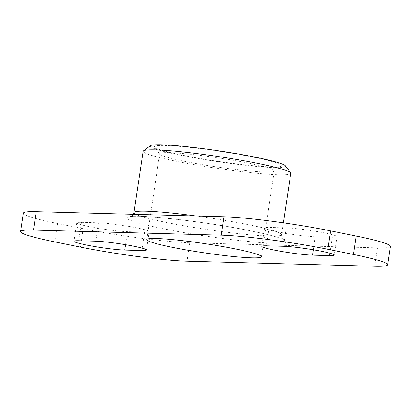 <?xml version="1.0" encoding="UTF-8"?>
<svg xmlns="http://www.w3.org/2000/svg" width="411" height="411" viewBox="0 0 411 411"><rect width="100%" height="100%" fill="white"/><g stroke="black" fill="none" stroke-linecap="round" stroke-linejoin="round"><path stroke-width="0.31" stroke-dasharray="2.06 1.54" d="M290.777 173.35A74.643 5.918 8.5 0 1 278.375 174.752A74.643 5.918 8.5 0 1 195.138 164.79A74.643 5.918 8.5 0 1 143.131 151.284M390.45 246.395A77.751 6.16 8.5 0 1 377.529 247.859L189.769 242.788A77.751 6.16 8.5 0 1 83.12 228.675L57.525 223.492A77.751 6.16 8.5 0 1 23.299 213.15M286.256 227.879L269.19 227.417A27.989 2.219 -171.5 0 0 264.535 227.941A27.989 2.219 -171.5 0 0 284.037 233.006A27.989 2.219 -171.5 0 0 315.252 236.746L332.324 237.209A27.989 2.219 -171.5 0 0 336.974 236.679A27.989 2.219 -171.5 0 0 317.472 231.614A27.989 2.219 -171.5 0 0 286.256 227.879L283.508 246.276M98.491 222.803L81.429 222.341A27.994 2.219 -171.5 0 0 76.775 222.87A27.994 2.219 -171.5 0 0 96.277 227.935A27.994 2.219 -171.5 0 0 127.497 231.67L144.564 232.133A27.994 2.219 -171.5 0 0 149.214 231.604A27.994 2.219 -171.5 0 0 129.712 226.538A27.994 2.219 -171.5 0 0 98.491 222.803L95.742 241.2M150.477 145.674A68.421 5.425 -171.5 0 0 195.317 158.004A68.421 5.425 -171.5 0 0 274.173 167.585A68.421 5.425 -171.5 0 0 285.393 165.839M270.669 166.876A64.167 5.086 8.5 0 1 201.544 158.728A64.167 5.086 8.5 0 1 154.551 147.128A64.167 5.086 8.5 0 1 218.626 151.156A64.167 5.086 8.5 0 1 281.073 166.039A64.167 5.086 8.5 0 1 270.669 166.876M169.275 152.661A57.946 4.593 -171.5 0 0 159.648 153.75A57.946 4.593 -171.5 0 0 159.776 154.14A57.946 4.593 -171.5 0 0 202.212 164.611A57.946 4.593 -171.5 0 0 264.638 171.973A57.946 4.593 -171.5 0 0 274.029 171.212A57.946 4.593 -171.5 0 0 274.265 170.878A57.946 4.593 -171.5 0 0 233.895 160.393A57.946 4.593 -171.5 0 0 169.275 152.661M133.965 212.61A74.643 5.918 -171.5 0 0 206.918 229.492A74.643 5.918 -171.5 0 0 281.612 234.676A74.643 5.918 -171.5 0 0 248.758 224.75A74.643 5.918 -171.5 0 0 196.186 216.011M251.255 230.972A80.864 6.406 8.5 0 1 242.31 240.846A80.864 6.406 8.5 0 1 127.061 217.501A80.864 6.406 8.5 0 1 251.255 230.972M144.564 232.133L142.17 248.136M127.497 231.67L125.55 244.694M81.429 222.341L78.676 240.738M332.324 237.209L329.93 253.212M315.252 236.746L313.305 249.77M269.19 227.417L266.436 245.814M189.769 242.788L187.02 261.185M83.12 228.675L80.366 247.073M57.525 223.492L54.776 241.889M377.529 247.859L374.781 266.256M283.385 222.824L281.612 234.676C281.761 237.563 282.342 239.187 283.364 239.551L282.326 239.032C277.615 236.983 267.15 234.28 250.936 230.936C207.447 221.57 134.366 214.033 130.873 216.761L131.952 216.14L133.431 214.316M274.029 171.212L281.073 166.039M159.776 154.14L154.551 147.128M261.432 256.736L274.265 170.878M146.814 239.608L159.648 153.75M76.775 222.87L74.026 241.267M149.214 231.604L146.465 250.001M264.535 227.941L261.786 246.343M336.974 236.679L334.225 255.077"/><path stroke-width="0.62" d="M196.186 216.011A74.643 5.918 -171.5 0 0 146.373 211.203A74.643 5.918 -171.5 0 0 133.965 212.61L143.131 151.284A74.643 5.918 8.5 0 1 143.439 150.852A74.643 5.918 8.5 0 1 155.538 149.876A74.643 5.918 8.5 0 1 235.955 159.355A74.643 5.918 8.5 0 1 290.618 172.846A74.643 5.918 8.5 0 1 290.777 173.35L283.385 222.824M20.55 231.552L23.299 213.15A77.751 6.16 8.5 0 1 36.219 211.686L223.98 216.761A77.751 6.16 8.5 0 1 330.634 230.874L356.224 236.058A77.751 6.16 8.5 0 1 390.45 246.395L387.701 264.792A77.751 6.16 -171.5 0 0 353.475 254.455L327.88 249.272A77.751 6.16 -171.5 0 0 221.231 235.159L33.471 230.083A77.751 6.16 -171.5 0 0 20.55 231.552A77.751 6.16 -171.5 0 0 54.776 241.889L80.366 247.073A77.751 6.16 -171.5 0 0 187.02 261.185L374.781 266.256A77.751 6.16 -171.5 0 0 387.701 264.792M290.618 172.846L285.393 165.839A68.421 5.425 -171.5 0 0 218.673 150.822A68.421 5.425 -171.5 0 0 150.477 145.674L143.439 150.852M156.447 238.514A57.946 4.593 8.5 0 1 221.061 246.251A57.946 4.593 8.5 0 1 261.432 256.736A57.946 4.593 8.5 0 1 203.445 252.714A57.946 4.593 8.5 0 1 146.814 239.608A57.946 4.593 8.5 0 1 156.447 238.514M141.81 250.53L124.749 250.068A27.994 2.219 8.5 0 1 93.528 246.333A27.994 2.219 8.5 0 1 74.026 241.267A27.994 2.219 8.5 0 1 78.676 240.738L95.742 241.2A27.994 2.219 8.5 0 1 126.963 244.935A27.994 2.219 8.5 0 1 146.465 250.001A27.994 2.219 8.5 0 1 141.81 250.53L142.17 248.136M329.571 255.606L312.504 255.144A27.989 2.219 8.5 0 1 281.288 251.404A27.989 2.219 8.5 0 1 261.786 246.343A27.989 2.219 8.5 0 1 266.436 245.814L283.508 246.276A27.989 2.219 8.5 0 1 314.723 250.011A27.989 2.219 8.5 0 1 334.225 255.077A27.989 2.219 8.5 0 1 329.571 255.606L329.93 253.212M125.55 244.694L124.749 250.068M313.305 249.77L312.504 255.144M36.219 211.686L33.471 230.083M223.98 216.761L221.231 235.159M330.634 230.874L327.88 249.272M356.224 236.058L353.475 254.455M133.431 214.316L133.965 212.61"/></g></svg>
